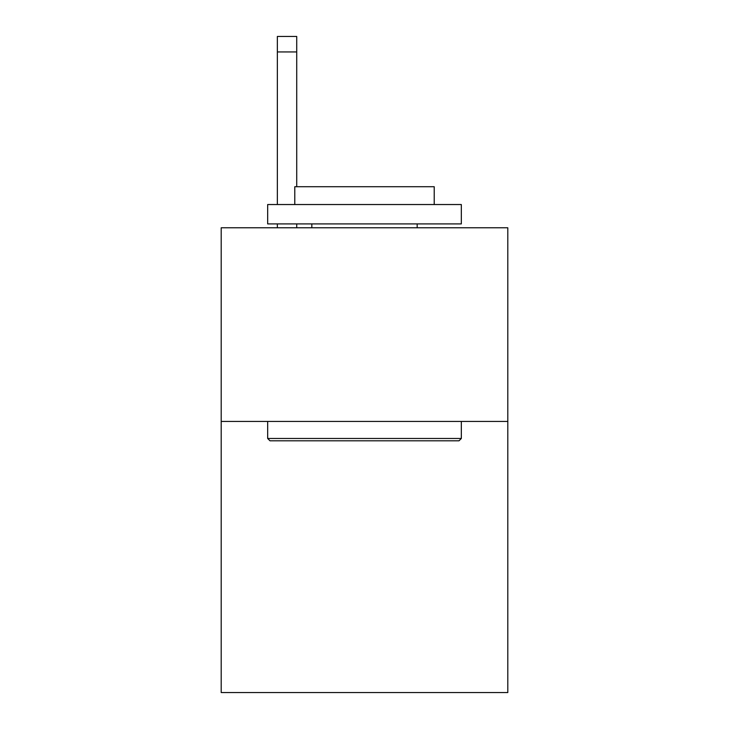 <?xml version="1.0" encoding="UTF-8"?>
<svg xmlns="http://www.w3.org/2000/svg" width="729" height="729" viewBox="0 0 729 729"><rect width="100%" height="100%" fill="white"/><g stroke="black" fill="none" stroke-linecap="round" stroke-linejoin="round"><path stroke-width="1.09" d="M507.803 421.435L507.803 692.55L221.197 692.55L221.197 227.776L507.803 227.776L507.803 421.435L221.197 421.435M269.994 440.799L267.671 438.475L461.329 438.475L459.006 440.799L269.994 440.799M461.329 204.539L461.329 223.903L267.671 223.903L267.671 204.539L461.329 204.539M294.78 204.539L294.78 186.724L434.22 186.724L434.22 204.539M461.329 421.435L461.329 438.475M267.671 421.435L267.671 438.475M417.17 223.903L417.17 227.776M311.83 223.903L311.83 227.776M296.721 227.776L296.721 223.903M296.721 186.724L296.721 51.941L277.357 51.941L277.357 36.45L296.721 36.45L296.721 51.941M277.357 227.776L277.357 223.903M277.357 204.539L277.357 51.941M296.721 36.45L277.357 36.45"/></g></svg>
